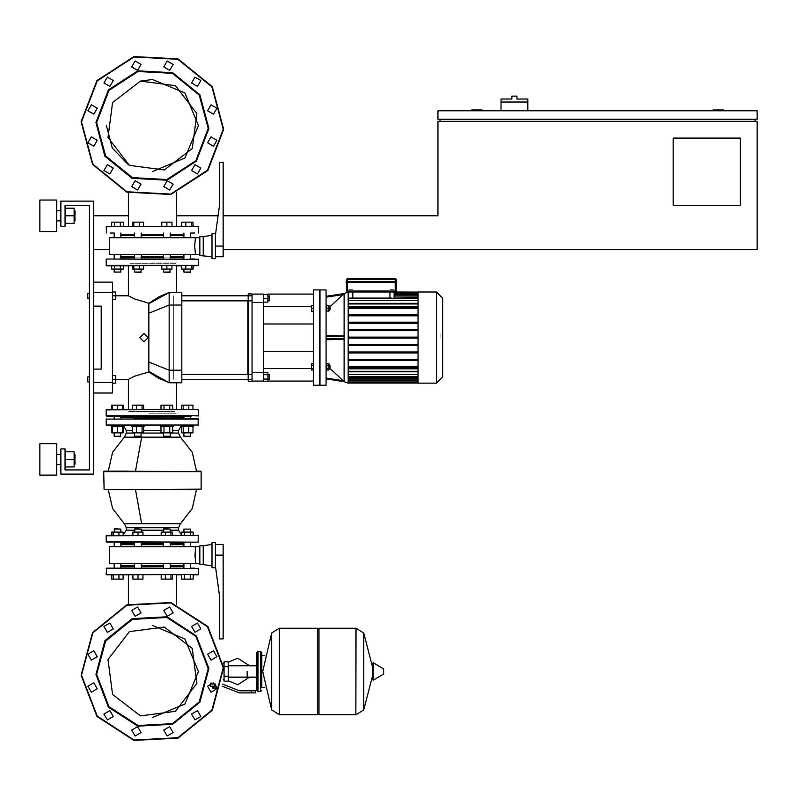 <?xml version="1.0" encoding="UTF-8"?>
<svg xmlns="http://www.w3.org/2000/svg" width="797" height="797" viewBox="0 0 797 797"><rect width="100%" height="100%" fill="white"/><g stroke="black" fill="none" stroke-linecap="round" stroke-linejoin="round"><path stroke-width="0.6" stroke-dasharray="3.98 2.99" d="M195.444 546.752L194.617 555.15L195.444 563.549L194.617 555.15L195.444 546.752L194.617 555.15L195.444 563.549L194.617 555.15L195.444 546.752L194.617 555.15L195.444 563.549L194.617 555.15L195.444 546.752M195.444 254.452L194.617 246.054L195.444 237.655L194.617 246.054L195.444 254.452L194.617 246.054L195.444 237.655L194.617 246.054L195.444 254.452L194.617 246.054L195.444 237.655M74.918 220.859L74.918 210.777M74.081 215.818L74.081 220.859L74.081 215.818M75.336 211.195L75.336 220.43M60.851 215.818L60.851 220.859L60.851 215.818M56.647 231.568L56.647 200.067M39.85 231.568L39.85 200.067M74.918 464.432L74.918 454.36M74.081 459.391L74.081 464.432L74.081 459.391M75.336 454.778L75.336 464.013M60.851 459.391L60.851 464.432L60.851 459.391M56.647 475.142L56.647 443.65M39.85 475.142L39.85 443.65M56.647 459.391L56.647 454.36L56.647 459.391M56.647 215.818L56.647 210.777L56.647 215.818M93.608 379.392L93.608 381.912L93.608 379.392M112.507 379.392L112.507 293.296L112.507 379.392M93.608 295.817L93.608 293.296L93.608 295.817M93.608 292.668L93.608 282.168L93.608 292.668M112.507 282.168L112.507 292.668M112.507 382.54L112.507 393.041M93.608 382.54L93.608 393.041L93.608 382.54M148.8 303.209L148.8 372M169.203 382.749L176.406 382.749L169.203 382.749L169.203 370.157L169.203 382.749L176.406 382.749L169.203 382.749L169.203 370.157L169.203 382.749L176.406 382.749L169.203 382.749L169.203 370.157L169.203 382.749L176.406 382.749L169.203 382.749L169.203 370.157L169.203 382.749L176.406 382.749L169.203 382.749L169.203 370.157M169.203 305.062L169.203 292.459L176.406 292.459L169.203 292.459L169.203 305.062L169.203 292.459L176.406 292.459L169.203 292.459L169.203 305.062L169.203 292.459L176.406 292.459L169.203 292.459L169.203 305.062L169.203 292.459L176.406 292.459L169.203 292.459L169.203 305.062L169.203 292.459L176.406 292.459L169.203 292.459M152.396 262.014L176.406 262.014L152.396 262.014M181.796 292.459L181.796 305.062M181.796 370.157L181.796 382.749M148.8 413.195L176.406 413.195L148.8 413.195M112.507 337.609L112.507 295.817L112.507 337.609M173.397 379.392L173.397 295.817L173.397 379.392M263.379 374.351L263.379 379.392L263.379 374.351M267.912 379.392L267.912 374.351L267.912 379.392M269.177 379.392L269.177 374.351M269.595 374.769L269.595 378.973M263.379 298.337L263.379 294.561M269.177 298.337L269.177 300.858L269.177 298.337M267.912 298.337L267.912 300.858L267.912 298.337M269.595 298.337L269.595 300.439L269.595 298.337M247.857 374.351L247.857 300.858M248.694 293.714L248.694 381.494M252.061 293.714L252.061 381.494M248.694 379.392L248.694 374.351M248.694 300.858L248.694 295.817M247.857 380.647L247.857 294.561M247.857 295.817L247.857 379.392M252.061 381.076L252.061 372.667L252.061 381.076M252.061 302.541L252.061 294.143L252.061 302.541M263.379 300.858L263.379 295.817L263.379 300.858M269.177 300.858L269.177 295.817M267.912 295.817L267.912 300.858L267.912 295.817M269.595 296.235L269.595 300.439M267.912 376.871L267.912 374.351L267.912 376.871M263.379 376.871L263.379 379.392L263.379 376.871M263.379 337.609L263.379 351.258L263.379 337.609M313.669 289.939L313.669 385.27M263.379 294.143L263.379 302.541M263.379 381.076L263.379 372.667L263.379 381.076M326.103 289.939L326.103 385.27M319.966 289.939L319.966 385.27M348.169 383.168L348.169 292.041M326.77 308.359L326.77 304.992L326.77 308.359M326.103 308.359L326.103 304.992L326.103 308.359M329.838 308.359L329.838 306.676L329.838 308.359M328.992 308.359L328.992 306.676L328.992 308.359M330.257 307.094L330.257 309.615M326.77 363.492L326.77 370.216M326.103 366.859L326.103 363.492L326.103 366.859M329.838 368.533L329.838 365.175M328.992 366.859L328.992 365.175L328.992 366.859M330.257 365.594L330.257 368.114M436.467 383.168L436.467 292.041M418.066 292.041L418.066 383.168M442.594 298.168L442.594 377.041M319.547 289.939L319.547 385.27M352.792 289.301L348.588 289.301L352.792 289.301M348.588 296.952L348.588 298.068M348.588 295.199L348.588 294.143L348.588 295.199M348.588 294.87L348.588 296.574L348.588 294.87M348.588 293.286L348.588 292.758L348.588 293.286M394.156 289.301L389.962 289.301L394.156 289.301M394.156 296.952L394.156 298.307L394.156 296.952M394.156 295.199L394.156 294.143L394.156 295.199M394.156 294.87L394.156 296.574L394.156 294.87M394.156 293.286L394.156 292.758L394.156 293.286M394.156 292.668L394.156 292.14L394.156 292.668M418.066 299.991L418.066 296.952L418.066 299.991M348.169 299.991L348.169 296.952L348.169 299.991M418.066 295.199L418.066 294.143L418.066 295.199M348.169 295.199L348.169 294.143L348.169 295.199M418.066 296.574L418.066 294.87L418.066 296.574M348.169 296.574L348.169 294.87L348.169 296.574M418.066 293.286L418.066 292.758L418.066 293.286M348.169 293.286L348.169 292.758L348.169 293.286M418.066 292.668L418.066 292.14L418.066 292.668M348.169 292.668L348.169 292.14L348.169 292.668M418.066 298.596L418.066 298.068L418.066 298.596M348.169 298.596L348.169 298.068L348.169 298.596M418.066 330.695L418.066 368.812L418.066 330.695M418.066 303.916L418.066 303.388L418.066 303.916M418.066 300.618L418.066 305.41L418.066 300.618M418.066 371.302L418.066 371.82L418.066 371.302M418.066 374.6L418.066 369.798L418.066 374.6M418.066 376.622L418.066 377.14L418.066 376.622M418.066 378.256L418.066 375.228L418.066 378.256M418.066 380.01L418.066 381.066L418.066 380.01M418.066 380.338L418.066 378.635L418.066 380.338M418.066 381.922L418.066 382.45L418.066 381.922M418.066 382.54L418.066 383.068L418.066 382.54M348.169 344.513L348.169 308.399L348.169 344.513M348.169 374.6L348.169 369.798L348.169 374.6M348.169 307.343L348.169 323.263L348.169 307.343M348.169 378.256L348.169 375.228L348.169 378.256M348.169 305.41L348.169 300.618L348.169 305.41M348.169 380.338L348.169 378.635L348.169 380.338M348.169 381.066L348.169 380.01L348.169 381.066M348.169 303.916L348.169 303.388L348.169 303.916M348.169 371.302L348.169 371.82L348.169 371.302M348.169 376.622L348.169 377.14L348.169 376.622M348.169 381.922L348.169 382.45L348.169 381.922M348.169 382.54L348.169 383.068L348.169 382.54M326.103 335.507L326.103 310.342L326.103 335.507M326.103 338.864L326.103 364.867L326.103 338.864M326.103 378.047L326.103 378.894L326.103 378.047M326.103 297.171L326.103 296.315L326.103 297.171M348.588 292.668L348.588 292.14L348.588 292.668M418.066 344.513L418.066 337.081L418.066 344.513M348.169 368.812L348.169 360.433L348.169 368.812M348.169 329.649L348.169 337.081L348.169 329.649M348.169 359.377L348.169 366.809L348.169 359.377M329.838 310.033L329.838 306.676M418.066 323.263L418.066 322.217L418.066 323.263M418.066 315.831L418.066 314.775L418.066 315.831M418.066 308.399L418.066 307.343L418.066 308.399M418.066 351.945L418.066 353.001L418.066 351.945M418.066 359.377L418.066 360.433L418.066 359.377M418.066 366.809L418.066 367.865L418.066 366.809M348.169 322.217L348.169 315.831L348.169 322.217M348.169 337.081L348.169 338.127L348.169 337.081M348.169 351.945L348.169 353.001L348.169 351.945M348.169 366.809L348.169 367.865L348.169 366.809M348.169 380.01L348.169 380.538L348.169 380.01M348.169 315.831L348.169 314.775L348.169 315.831M326.77 304.992L326.77 311.717M326.103 339.701L326.103 364.867L326.103 339.701M442.803 337.639L442.803 333.276L442.803 337.639M440.92 337.639L440.92 333.276L440.92 337.639M183.34 259.075L118.912 259.075L183.34 259.075M120.845 257.81L183.958 257.81M170.229 257.81L163.505 257.81M141.298 257.81L134.573 257.81M191.31 259.075L113.493 259.075M183.639 265.79L191.31 265.79L183.639 265.79M170.548 259.075L162.877 259.075L170.548 259.075M163.176 265.79L170.857 265.79L163.176 265.79M141.627 259.075L133.946 259.075L141.627 259.075M134.255 265.79L141.926 265.79L134.255 265.79M113.792 265.79L121.473 265.79L113.792 265.79M174.573 257.81L128.397 257.81L174.573 257.81M130.23 263.687L176.406 263.687L130.23 263.687M111.66 265.79L123.296 265.79M128.397 265.79L176.406 265.79M181.497 265.79L193.143 265.79M194.697 265.79L198.174 265.79M198.174 259.075L194.697 259.075M182.662 257.81L119.64 257.81L182.662 257.81M110.106 265.79L106.629 265.79L110.106 265.79M121.463 416.134L185.88 416.134L121.463 416.134M120.845 417.399L182.662 417.399M183.639 416.134L191.31 416.134L183.639 416.134M191.011 409.419L183.33 409.419L191.011 409.419M163.176 416.134L170.548 416.134M170.548 409.419L162.877 409.419L170.548 409.419M141.627 409.419L133.946 409.419L141.627 409.419M113.792 416.134L121.473 416.134L113.792 416.134M121.164 409.419L113.493 409.419L121.164 409.419M130.23 417.399L174.573 417.399M174.573 411.521L128.397 411.521L174.573 411.521M198.174 416.134L194.697 416.134M194.697 409.419L198.174 409.419M111.859 409.419L123.107 409.419M128.397 409.419L176.406 409.419M181.696 409.419L192.944 409.419M191.31 416.134L113.493 416.134"/><path stroke-width="1.2" d="M195.444 254.452L194.617 246.054L195.444 237.655L109.358 237.655L109.358 254.452L199.858 254.452M74.918 220.859L74.918 210.777L74.918 220.859L74.081 220.859M56.647 215.818L56.647 231.568L39.85 231.568L39.85 200.067L56.647 200.067L56.647 215.818M74.918 464.432L74.918 454.36L74.918 464.432L74.081 464.432M56.647 459.391L56.647 475.142L39.85 475.142L39.85 443.65L56.647 443.65L56.647 459.391M93.608 292.668L112.507 292.668L112.507 282.168L93.608 282.168M93.608 393.041L112.507 393.041L112.507 382.54L93.608 382.54M148.8 372L148.8 303.209L159.35 296.544L169.203 292.459L169.203 382.749L158.334 378.077L148.8 372L134.285 376.314L128.397 379.392L128.397 409.419L123.107 409.419L128.397 409.419L123.107 409.419L128.397 409.419L123.107 409.419L128.397 409.419L123.107 409.419L128.397 409.419L123.107 409.419L128.397 409.419L123.107 409.419L123.107 405.215L111.859 405.215L111.859 409.419L106.629 409.419L198.174 409.419L192.944 409.419L194.697 409.419L192.944 409.419L194.697 409.419L192.944 409.419L194.697 409.419L192.944 409.419L192.944 405.215L181.696 405.215L181.696 409.419L176.406 409.419L181.696 409.419L176.406 409.419L181.696 409.419L176.406 409.419L181.696 409.419L176.406 409.419L181.696 409.419L176.406 409.419L181.696 409.419L176.406 409.419L176.406 382.749M148.8 371.502L169.203 382.749L181.796 382.749L181.796 292.459L169.183 292.459M267.912 374.351L269.177 374.351L269.177 379.392L267.912 379.392M269.177 379.392L269.177 374.351M269.177 295.817L269.177 300.858L269.595 296.235L267.912 295.817M263.379 302.541L263.379 294.143L252.061 294.143L252.061 372.667L252.061 302.541L263.379 302.541L263.379 372.667L252.061 372.667L252.061 381.494L248.694 381.494L248.694 379.392M248.694 374.351L248.694 300.858M248.694 295.817L248.694 293.714L252.061 294.143M248.694 293.714L247.857 295.817M247.857 300.858L247.857 374.351M247.857 379.392L248.694 381.494M326.103 337.609L326.103 289.939L319.966 289.939L319.966 385.27L326.103 385.27L326.103 337.609M348.169 292.041L344.115 293.565L348.169 292.041L344.115 293.565L348.169 292.041L344.115 293.565L348.169 292.041L348.169 383.168L344.115 381.643L348.169 383.168M326.103 311.717L326.77 311.717L326.77 304.992L326.103 304.992M328.992 306.676L329.838 306.676L329.838 310.033L328.992 310.033M326.103 370.216L326.77 370.216L326.77 363.492L326.103 363.492M329.838 368.533L329.838 365.175L329.838 368.533L328.992 368.533M436.467 292.041L436.467 383.168L442.594 377.041L442.594 298.168L436.467 292.041L418.066 292.041L418.066 383.168L436.467 383.168M313.669 385.27L313.669 289.939L319.547 289.939L319.547 385.27L313.669 385.27M348.169 292.14L348.169 295.199M329.838 310.033L329.838 306.676M183.958 257.81L170.229 257.81M163.505 257.81L141.298 257.81M134.573 257.81L120.845 257.81M194.697 259.075L191.31 259.075M113.493 259.075L198.592 259.493L106.629 259.075L106.2 265.371L198.592 265.371L110.106 265.79M106.2 259.493L106.2 265.371L111.66 265.79L111.66 269.067L123.296 269.067L123.296 265.79L128.397 265.79L123.296 265.79L128.397 265.79L123.296 265.79L128.397 265.79L123.296 265.79L128.397 265.79L123.296 265.79L128.397 265.79L123.296 265.79L128.397 265.79L128.397 295.817L134.285 298.895L148.8 303.209M176.406 292.459L176.406 265.79L181.497 265.79L176.406 265.79L181.497 265.79L176.406 265.79L181.497 265.79L176.406 265.79L181.497 265.79L176.406 265.79L181.497 265.79L176.406 265.79L181.497 265.79L181.497 269.067L193.143 269.067L193.143 265.79L198.592 265.371L198.174 259.075M106.629 265.79L111.66 265.79L106.2 265.371M122.14 417.399L134.573 417.399L122.14 417.399M110.106 416.134L191.31 416.134M183.958 417.399L170.229 417.399L183.958 417.399M163.505 417.399L141.298 417.399L163.505 417.399M113.493 416.134L106.629 416.134M198.174 409.419L192.944 409.419L198.592 409.837L198.592 415.715L106.2 415.715L106.2 409.837L198.174 409.419M106.629 409.419L111.859 409.419L106.629 409.419M183.958 532.137L183.958 529.108L190.682 529.108L190.682 532.137M190.682 529.108L183.958 529.108M163.505 529.108L170.229 529.108L163.923 528.69L163.505 532.137M134.573 529.108L141.298 529.108L134.992 528.69L134.573 532.137M114.12 529.108L120.845 529.108L114.539 528.69L114.12 532.137M183.958 566.906L170.229 566.906M163.505 566.906L141.298 566.906M134.573 566.906L120.845 566.906M194.697 568.161L191.31 568.161M113.493 568.161L198.592 568.59L106.629 568.161L106.2 574.468L198.592 574.468L110.106 574.886M123.107 574.886L123.107 579.08L123.296 574.886L128.397 574.886L123.296 574.886L128.397 574.886L123.296 574.886L128.397 574.886L123.296 574.886L128.397 574.886L123.296 574.886L128.397 574.886L123.296 574.886L128.397 574.886L128.397 604.236M176.406 604.236L176.406 574.886L181.497 574.886L176.406 574.886L181.497 574.886L176.406 574.886L181.497 574.886L176.406 574.886L181.497 574.886L176.406 574.886L181.497 574.886L176.406 574.886L181.497 574.886L181.497 579.08L184.406 579.08L184.406 574.886M190.234 574.886L190.234 579.08L193.143 579.08L193.143 574.886L198.174 574.886L193.143 574.886L198.592 574.468L198.174 568.161M142.394 426.634L144.237 426.634L144.237 425.379L131.635 425.379L131.635 426.634L142.394 426.634M141.298 436.298L134.573 436.298L140.88 436.716L141.298 432.851M128.397 425.379L111.181 425.379L111.181 426.634L123.784 426.634L123.784 425.379L131.635 425.379M120.845 436.298L114.12 436.298L120.417 436.716L120.845 432.851M181.019 426.634L193.621 426.634L193.621 425.379L181.019 425.379L181.019 426.634M183.958 436.298L190.682 436.298L183.958 436.298L183.958 432.851M134.573 530.154L126.305 530.154L126.305 527.744L124.382 523.689L112.526 508.466L108.302 489.637L200.695 489.637L104.108 489.637L103.68 471.575L201.113 471.575L104.038 471.157M123.296 534.907L123.107 532.137L123.107 535.405L132.9 535.405L132.9 532.137L142.972 532.137L142.972 535.405L161.243 535.405L161.243 532.137L172.481 532.137L172.481 535.405L181.497 535.405L176.406 535.405L181.497 535.405L176.406 535.405L181.497 535.405L176.406 535.405L181.497 535.405L181.497 532.137L193.143 532.137L193.143 535.405L198.174 535.405L106.37 535.494M170.229 543.385L183.958 543.385M104.108 489.637L201.113 489.209L201.113 471.575L196.5 471.157L200.695 471.157L196.5 471.157L192.276 452.327L180.411 437.105L124.382 437.105L112.526 452.327L108.302 471.157L107.784 471.157M134.882 425.379L198.592 424.96L106.2 424.96L134.882 425.379M198.174 425.379L198.174 418.654L106.2 419.083L198.592 419.083L168.306 418.654M106.38 542.05L198.174 542.129L106.2 541.711L106.2 535.833L193.143 535.405M163.086 418.654L134.155 418.654M113.702 542.129L136.486 542.129M163.086 542.129L168.306 542.129M183.828 542.129L190.812 542.129M170.648 542.129L183.539 542.129M110.106 535.405L111.66 535.405L111.66 532.137L123.107 532.137M123.296 535.405L128.397 535.405M111.181 425.379L106.29 425.209M111.66 471.157L128.397 471.157M120.845 543.385L134.573 543.385M141.298 543.385L163.505 543.385M120.845 565.651L134.573 565.651M141.298 565.651L163.505 565.651M120.845 544.65L134.573 544.65M141.298 544.65L163.505 544.65M203.215 555.15L203.215 545.696L199.858 545.696L199.858 564.595L203.215 564.595L203.215 555.15M215.399 555.15L223.16 555.15L223.16 544.441L215.399 544.441M215.399 567.743L215.399 542.548L212.032 542.548L212.032 567.743L215.399 567.743M199.858 563.549L109.358 563.549L109.358 546.752L199.858 546.752M170.229 544.65L183.958 544.65M170.229 565.651L183.958 565.651M170.229 432.851L170.229 436.298L163.505 436.298L163.505 432.851M163.505 436.298L170.229 436.298M160.566 425.379L160.566 426.634L173.168 426.634L173.168 425.379M106.629 574.886L111.66 574.886L106.629 574.886L111.66 574.886L106.629 574.886L111.66 574.886L111.66 579.08L111.859 574.886M198.174 418.654L191.101 418.654L198.244 418.664M200.695 471.157L196.5 471.157M190.682 272.086L183.958 272.086L190.264 272.514L190.682 269.067M170.229 272.086L163.505 272.086L169.801 272.514L170.229 269.067M141.298 272.086L134.573 272.086L140.88 272.514L141.298 269.067M120.845 269.067L120.845 272.086L114.12 272.086L114.12 269.067M114.12 272.086L120.845 272.086M170.229 234.298L183.958 234.298M194.697 233.033L191.31 233.033M198.174 226.318L198.592 232.614L198.174 226.318L106.2 226.737L198.174 226.318L193.143 226.318L198.174 226.318L193.143 226.318L198.174 226.318L193.143 226.318L192.944 222.124L192.944 226.318M181.696 226.318L181.696 222.124L181.497 226.318L176.406 226.318L181.497 226.318L176.406 226.318L181.497 226.318L176.406 226.318L181.497 226.318L176.406 226.318L181.497 226.318L176.406 226.318L176.406 192.764M128.397 192.764L128.397 226.318L123.296 226.318L128.397 226.318L123.296 226.318L128.397 226.318L123.296 226.318L128.397 226.318L123.296 226.318L128.397 226.318L123.296 226.318L123.296 222.124L120.387 222.124L120.387 226.318M114.569 226.318L114.569 222.124L111.66 222.124L111.66 226.318L106.629 226.318L111.66 226.318L106.2 226.737L106.629 233.033L106.2 226.737L110.106 226.318M110.106 233.033L113.493 233.033M120.845 234.298L134.573 234.298M141.298 234.298L163.505 234.298M163.505 235.553L141.298 235.553M134.573 235.553L120.845 235.553M163.505 256.554L141.298 256.554M134.573 256.554L120.845 256.554M203.215 255.498L203.215 236.599L199.858 236.599L199.858 255.498L212.032 256.764M215.399 258.656L215.399 233.451L212.032 233.451L212.032 258.656L215.399 258.656M215.399 256.764L223.16 256.764L223.16 162.269L219.384 162.269L219.384 206.363L215.399 235.344M183.958 256.554L170.229 256.554M183.958 235.553L170.229 235.553M87.73 298.337L87.73 293.296L87.301 297.919L89.403 298.337L89.403 376.871L89.403 298.337L89.403 376.871L89.403 298.337L89.403 376.871L87.73 376.871L87.73 381.912L89.403 381.912L89.403 469.891L89.403 205.317L65.045 205.317L65.045 226.318L60.851 226.318L60.851 201.113L93.608 201.113L93.608 474.095L60.851 474.095L60.851 448.9L65.045 448.9L65.045 469.891L89.403 469.891L89.403 381.912L89.403 469.891L89.403 381.912L89.403 469.891L65.045 469.891M87.73 381.912L87.73 376.871M346.287 282.586L346.067 281.959L347.542 281.959L347.542 290.985L346.496 290.985L347.542 292.041L347.542 290.985L395.212 290.985L395.212 282.377L346.067 282.377L396.468 282.586L396.258 290.985L395.212 290.985L395.212 292.041L396.258 290.985M346.496 279.438L347.542 279.438L347.542 278.392L346.496 279.438L346.287 281.749L347.542 281.959L396.468 281.749L395.212 281.749L395.212 282.377L396.677 282.377L396.258 279.438L395.212 278.392L395.212 279.438L396.258 279.438M247.14 671.472L247.14 677.121L247.14 671.472M224.047 666.651L224.047 681.136L228.241 681.136L228.241 661.819L224.047 661.819L224.047 666.651L228.241 666.651M216.904 688.488L213.546 688.488L216.485 688.907L216.904 688.07M251.344 692.892L255.538 692.892L255.538 690.8L251.344 690.8L251.344 692.892L239.439 692.892L222.263 686.177M215.628 684.075L210.498 684.075L210.498 686.177L216.874 686.177M317.694 629.481L318.959 628.225L318.959 714.73L355.91 714.73L355.91 628.225L355.91 714.73L356.02 628.225L363.741 633.017L363.741 709.928L363.741 633.017L372.607 667.209M372.607 671.472L372.607 663.273L373.404 662.815L373.404 680.13L372.607 679.682L372.607 671.472M383.636 671.472L383.636 673.704L383.636 671.472M279.368 714.73L279.368 628.225L317.694 628.225L317.694 714.73L279.478 714.73L279.478 628.225L279.478 714.73L271.647 709.928L271.647 633.017L262.681 671.472L271.647 709.928M264.783 687.432L261.844 687.432L261.844 652.584L261.844 655.523L264.783 655.523M527.853 99.067L516.934 99.067L516.934 96.128L511.893 96.128L511.893 99.067L500.974 99.067L500.974 102.006L527.853 102.006L527.853 99.067M326.103 296.315L344.145 293.565L344.145 381.643L326.103 378.894M170.229 530.154L178.498 530.154L178.498 527.744L126.305 527.744L124.382 523.689L180.411 523.689L192.276 508.466L196.5 489.637M141.298 530.154L163.505 530.154M134.573 433.05L126.305 433.05L124.382 437.105L126.305 433.05L126.305 430.629L132.312 430.629M172.68 430.629L178.498 430.629L181.019 426.146M170.229 433.05L178.498 433.05L178.498 430.629M141.298 433.05L163.505 433.05M143.56 430.629L161.044 430.629M383.636 673.704L383.377 668.803L373.404 662.815M260.579 651.318L260.579 691.637L258.059 691.637L258.059 651.318L260.579 651.318L261.844 652.584M167.041 616.818L132.123 618.651L104.945 640.658L95.899 674.441L108.432 707.088L137.751 726.137L172.68 724.304L199.858 702.296L208.904 668.514L196.371 635.867L167.041 616.818M166.862 617.526L132.382 619.329L105.553 641.057L96.626 674.401L108.99 706.63L137.941 725.429L172.421 723.626L199.24 701.898L208.176 668.553L195.813 636.325L166.862 617.526M133.926 740.443L177.99 738.132L212.281 710.366L223.698 667.737L207.887 626.552L170.877 602.512L126.813 604.823L92.522 632.589L81.105 675.218L96.915 716.403L133.926 740.443L96.915 716.403L81.105 675.218L92.522 632.589L126.813 604.823L170.877 602.512M137.751 70.863L172.68 72.696L199.858 94.704L208.904 128.486L196.371 161.133L167.041 180.182L132.123 178.349L104.945 156.342L95.899 122.559L108.432 89.912L137.751 70.863M137.941 71.571L172.421 73.374L199.24 95.102L208.176 128.447L195.813 160.675L166.862 179.474L132.382 177.671L105.553 155.943L96.626 122.599L108.99 90.37L137.941 71.571M170.877 194.488L126.813 192.177L92.522 164.411L81.105 121.782L96.915 80.597L133.926 56.557L177.99 58.868L212.281 86.634L223.698 129.263L207.887 170.448L170.877 194.488M170.767 602.921L207.559 626.811L223.28 667.766L211.922 710.137L177.831 737.733L134.035 740.034L97.244 716.144L81.523 675.189L92.88 632.818L126.962 605.222L170.767 602.921M134.035 56.966L97.244 80.856L81.523 121.811L92.88 164.182L126.962 191.778L170.767 194.079L207.559 170.189L223.28 129.234L211.922 86.863L177.831 59.267L134.035 56.966M152.396 717.489L184.934 704.01L198.403 671.472L184.934 638.945L152.396 625.466M198.403 125.527L184.934 92.99L152.396 79.511L184.934 92.99L198.403 125.527L184.934 92.99L152.396 79.511L184.934 92.99L198.403 125.527L184.934 92.99L152.396 79.511L184.934 92.99L198.403 125.527L184.934 158.055L152.396 171.534M164.312 627.04L192.246 648.469L196.839 683.388L175.4 711.322L140.491 715.915L112.556 694.476L107.964 659.567L129.393 631.632L164.312 627.04M140.491 81.085L112.556 102.524L107.964 137.433L129.393 165.368L164.312 169.96L192.246 148.531L196.839 113.612L175.4 85.677L140.491 81.085L152.396 79.511M106.2 424.96L106.26 418.873M143.998 333.405L148.202 337.609L143.998 341.803L139.804 337.609L143.998 333.405M106.39 125.527L112.267 148.023L128.397 164.77L112.267 148.023L106.39 125.527L112.267 148.023L128.397 164.77L112.267 148.023L106.39 125.527L112.267 148.023L128.397 164.77M169.681 606.975L173.098 612.893L167.181 616.31L163.764 610.392L169.681 606.975M93.817 682.84L97.234 688.757L91.316 692.175L87.899 686.257L93.817 682.84M93.817 650.78L97.234 656.698L91.316 660.105L87.899 654.198L93.817 650.78M109.847 623.015L113.264 628.923L107.346 632.34L103.939 626.422L109.847 623.015M169.681 726.645L173.098 732.563L167.181 735.98L163.764 730.062L169.681 726.645M197.457 710.615L200.864 716.533L194.956 719.94L191.539 714.032L197.457 710.615M137.622 726.645L141.029 732.563L135.121 735.98L131.704 730.062L137.622 726.645M213.486 682.84L216.904 688.757L210.986 692.175L207.569 686.257L213.486 682.84M213.486 650.78L216.904 656.698L210.986 660.105L207.569 654.198L213.486 650.78M109.847 710.615L113.264 716.533L107.346 719.94L103.939 714.032L109.847 710.615M137.622 606.975L141.029 612.893L135.121 616.31L131.704 610.392L137.622 606.975M197.457 623.015L200.864 628.923L194.956 632.34L191.539 626.422L197.457 623.015M91.316 136.895L97.234 140.302L93.817 146.22L97.234 140.302L91.316 136.895L87.899 142.802L93.817 146.22M107.346 164.66L113.264 168.077L109.847 173.985L113.264 168.077L107.346 164.66L103.939 170.578L109.847 173.985M210.986 136.895L216.904 140.302L213.486 146.22L216.904 140.302L210.986 136.895L207.569 142.802L213.486 146.22M194.956 164.66L200.864 168.077L197.457 173.985L200.864 168.077L194.956 164.66L191.539 170.578L197.457 173.985M167.181 180.69L163.764 186.608L169.681 190.025L173.098 184.107L167.181 180.69M91.316 104.825L87.899 110.743L93.817 114.16L97.234 108.243L91.316 104.825M167.181 61.02L163.764 66.938L169.681 70.355L173.098 64.437L167.181 61.02M194.956 77.06L191.539 82.968L197.457 86.385L200.864 80.467L194.956 77.06M135.121 61.02L131.704 66.938L137.622 70.355L141.029 64.437L135.121 61.02M210.986 104.825L207.569 110.743L213.486 114.16L216.904 108.243L210.986 104.825M107.346 77.06L103.939 82.968L109.847 86.385L113.264 80.467L107.346 77.06M135.121 180.69L131.704 186.608L137.622 190.025L141.029 184.107L135.121 180.69M258.059 691.637L256.803 690.371L256.803 652.584L258.059 653.839M65.045 466.952L74.081 466.952L74.081 451.839L65.045 451.839M65.045 459.391L74.081 459.391M65.045 223.379L74.081 223.379L74.081 208.256L65.045 208.256M65.045 215.818L74.081 215.818M87.73 293.296L89.403 293.296L89.403 205.317L89.403 293.296L89.403 205.317L89.403 293.296L89.403 205.317L65.045 205.317M112.507 292.668L112.507 382.54M93.608 306.108L101.169 306.108L101.169 369.101L93.608 369.101M101.169 306.108L101.169 369.101M181.796 379.392L252.061 379.392M181.796 374.351L252.061 374.351M263.379 379.053L267.912 379.053L267.912 381.235L263.379 381.235L263.379 374.69L267.912 374.69L267.912 372.508L263.379 372.508M267.912 379.053L267.912 374.69M267.912 298.337L267.912 302.123L263.379 302.123L263.379 298.337L267.912 298.337L267.912 294.561L263.379 294.561M313.669 294.143L267.912 294.143M267.912 381.076L313.669 381.076M252.061 381.076L263.379 381.076M263.379 368.533L311.438 368.533M263.379 306.676L311.438 306.676M313.669 305.63L311.438 305.63L311.438 311.507L313.669 311.507M313.669 308.359L311.438 308.359M313.669 311.089L311.438 311.089M313.669 365.275L311.438 365.275L311.438 370.007L313.669 370.007M313.669 368.433L311.438 368.433M313.669 363.701L311.438 363.701L311.438 365.275M392.692 298.596L391.915 298.068L350.839 298.068L350.062 298.596M348.169 294.671L348.169 293.286M394.156 298.068L394.156 292.041L418.066 292.14M348.169 298.068L352.792 298.387L350.839 298.068L352.792 298.387L350.839 298.068L352.792 298.387L350.839 298.068L352.792 298.387L350.839 298.068L352.792 298.387L350.839 298.068L352.792 298.387L352.792 292.041M394.156 296.952L418.066 296.952M418.066 368.812L348.169 368.812M418.066 374.6L348.169 374.6M348.169 306.397L418.066 306.397M418.066 378.256L348.169 378.256M348.169 300.618L418.066 300.618M418.066 367.865L348.169 367.865M348.169 366.809L418.066 366.809M418.066 360.433L348.169 360.433M348.169 359.377L418.066 359.377M418.066 353.001L348.169 353.001M348.169 351.945L418.066 351.945M418.066 345.559L348.169 345.559M348.169 344.513L418.066 344.513M348.169 337.081L418.066 337.081M348.169 330.695L418.066 330.695M418.066 329.649L348.169 329.649M348.169 323.263L418.066 323.263M418.066 322.217L348.169 322.217M348.169 315.831L418.066 315.831M418.066 314.775L348.169 314.775M418.066 307.343L348.169 307.343M348.169 308.399L418.066 308.399M348.169 338.127L418.066 338.127M326.77 365.275L328.992 365.275L328.992 363.701L326.77 363.701M326.77 370.007L328.992 370.007L328.992 365.275M326.77 368.433L328.992 368.433M326.77 311.089L328.992 311.089L328.992 305.63L326.77 305.63M326.77 308.359L328.992 308.359M344.005 381.504L343.089 380.637L344.005 381.504M329.938 368.433L343.089 380.637L326.103 378.047M326.103 339.701L344.005 339.293M326.103 335.507L344.005 335.916M326.103 297.171L343.089 294.571L344.005 293.704L329.938 306.775M418.066 298.068L389.962 298.387L391.915 298.068L389.962 298.387L391.915 298.068L389.962 298.387L389.962 292.041M442.594 345.171L442.594 330.038M190.682 542.129L190.682 546.752M190.682 563.549L190.682 568.161M183.958 542.129L183.958 546.752M183.958 563.549L183.958 568.161M184.406 535.405L184.406 532.137M190.234 535.405L190.234 532.137M190.234 579.08L184.406 579.08M170.976 535.405L170.976 532.137M165.358 535.405L165.358 532.137M172.481 574.886L172.481 579.08L161.243 579.08L161.243 574.886M170.976 579.08L170.976 574.886M165.358 579.08L165.358 574.886M137.941 535.405L137.941 532.137M137.941 574.886L137.941 579.08L142.972 579.08L142.972 574.886M137.941 579.08L132.9 579.08L132.9 574.886M118.982 535.405L118.982 532.137M113.363 535.405L113.363 532.137M111.859 535.405L111.859 532.137M123.107 579.08L118.982 579.08L118.982 574.886M118.982 579.08L113.363 579.08L113.363 574.886M113.363 579.08L111.859 579.08M132.312 426.634L132.312 432.851L143.56 432.851L143.56 426.634M136.426 426.634L136.426 432.851M142.055 426.634L142.055 432.851M143.56 409.419L143.56 405.215L132.312 405.215L132.312 409.419M142.055 409.419L142.055 405.215M136.426 409.419L136.426 405.215M112.437 426.634L112.437 432.851L123.107 432.851L123.107 426.634M117.478 426.634L117.478 432.851M122.519 426.634L122.519 432.851M122.519 405.215L122.519 409.419L117.478 409.419L117.478 405.215M111.859 409.419L112.437 409.419L112.437 405.215M111.859 426.634L111.859 432.851L112.437 432.851M181.696 426.634L181.696 432.851L192.944 432.851L192.944 426.634M183.21 426.634L183.21 432.851M188.829 426.634L188.829 432.851M188.829 409.419L188.829 405.215M183.21 409.419L183.21 405.215M195.444 563.549L195.444 546.752M223.16 555.15L223.16 638.925L219.384 638.925L219.384 594.831L215.399 565.86M170.229 418.654L170.229 416.134M163.505 418.654L163.505 416.134M161.044 426.634L161.044 432.851L172.68 432.851L172.68 426.634M163.953 426.634L163.953 432.851M169.771 426.634L169.771 432.851M172.68 409.419L172.68 405.215L161.044 405.215L161.044 409.419M169.771 409.419L169.771 405.215M163.953 409.419L163.953 405.215M181.696 265.79L181.696 269.067M185.811 265.79L185.811 269.067M191.439 265.79L191.439 269.067M192.944 265.79L192.944 269.067M181.696 222.124L185.811 222.124L185.811 226.318M185.811 222.124L191.439 222.124L191.439 226.318M191.439 222.124L192.944 222.124M161.821 265.79L161.821 269.067L171.903 269.067L171.903 265.79M166.862 265.79L166.862 269.067M166.862 226.318L166.862 222.124L161.821 222.124L161.821 226.318M166.862 222.124L171.903 222.124L171.903 226.318M132.312 265.79L132.312 269.067L143.56 269.067L143.56 265.79M133.826 265.79L133.826 269.067M139.445 265.79L139.445 269.067M132.312 226.318L132.312 222.124L143.56 222.124L143.56 226.318M133.826 222.124L133.826 226.318M139.445 222.124L139.445 226.318M114.12 259.075L114.12 254.452M114.12 237.655L114.12 233.033M120.845 259.075L120.845 254.452M120.845 237.655L120.845 233.033M120.387 265.79L120.387 269.067M114.569 265.79L114.569 269.067M114.569 222.124L120.387 222.124M199.858 237.655L195.444 237.655M112.507 379.392L115.655 379.392L115.655 383.168L112.507 383.168M128.397 379.392L115.655 379.392L115.655 375.616L112.507 375.616M112.507 295.817L115.655 295.817L115.655 292.041L112.507 292.041M128.397 295.817L115.655 295.817L115.655 299.602L112.507 299.602M395.212 281.749L347.542 281.749L347.542 279.438L395.212 279.438L395.212 281.749M346.496 282.586L346.496 290.985M395.212 278.392L347.542 278.392M347.542 292.041L395.212 292.041M228.241 680.738L237.695 684.703L249.66 677.121M249.66 665.824L237.695 658.252L228.241 662.217M224.047 679.881L223.299 679.881M224.047 663.074L223.299 663.074M216.435 686.177L216.435 688.07L217.033 688.07M212.799 686.177L212.799 688.07L216.435 688.07M214.014 686.177L214.014 688.07M222.672 684.085L239.439 690.8L251.344 690.8M224.047 676.304L228.241 676.304M356.02 714.73L363.741 709.928L372.607 675.746M279.368 628.225L271.647 633.017M500.974 110.823L500.974 102.006M527.853 110.823L527.853 102.006M723.556 110.823L723.556 109.986L713.056 109.986L713.056 110.823M482.075 110.823L482.075 109.986L471.575 109.986L471.575 110.823M223.16 215.818L437.981 215.818L437.981 121.323L757.15 121.323L757.15 249.411L223.16 249.411M109.358 249.411L93.608 249.411M93.608 215.818L128.397 215.818M176.406 215.818L218.079 215.818M740.353 205.317L673.156 205.317L673.156 138.12L740.353 138.12L740.353 205.317M757.15 110.823L437.981 110.823L437.981 119.221L757.15 119.221L757.15 110.823M440.074 119.221L440.074 121.323M755.048 119.221L755.048 121.323M148.8 303.707L169.203 292.459M148.8 362.037L169.203 370.157L181.796 370.157M148.8 313.171L169.203 305.062L181.796 305.062M418.066 295.199L394.156 295.199M418.066 293.286L394.156 293.286M394.156 292.668L418.066 292.668M348.169 382.54L418.066 382.54M418.066 381.922L348.169 381.922M418.066 380.01L348.169 380.01M418.066 376.622L348.169 376.622M418.066 371.302L348.169 371.302M418.066 303.916L348.169 303.916M418.066 298.596L348.169 298.596M344.145 338.864L326.103 338.864M326.103 336.344L344.145 336.344M141.677 523.689L135.53 489.637M135.53 471.157L141.677 437.105M215.399 246.054L223.16 246.054M215.23 684.075L215.23 686.177M56.647 220.859L60.851 220.859M56.647 464.432L60.851 464.432M56.647 454.36L60.851 454.36M74.081 454.36L74.918 454.36M56.647 210.777L60.851 210.777M74.081 210.777L74.918 210.777M252.061 300.858L181.796 300.858M267.912 300.858L269.177 300.858M252.061 295.817L181.796 295.817M313.669 351.258L263.379 351.258M313.669 323.961L263.379 323.961M319.966 384.851L319.547 385.27M319.966 290.357L319.547 289.939M394.156 294.671L418.066 294.671M394.156 292.758L418.066 292.758M418.066 303.388L348.169 303.388M348.169 380.538L418.066 380.538M348.169 371.82L418.066 371.82M348.169 382.45L418.066 382.45M348.169 377.14L418.066 377.14M348.169 383.068L418.066 383.068M328.992 365.175L329.838 365.175M198.592 265.371L198.592 259.493L198.592 265.371M198.592 415.715L198.174 416.134L198.592 415.715M163.505 568.161L163.505 563.549M163.505 546.752L163.505 542.129M170.229 568.161L170.229 563.549M170.229 546.752L170.229 542.129M170.229 532.137L170.229 529.108M134.573 568.161L134.573 563.549M134.573 546.752L134.573 542.129M141.298 568.161L141.298 563.549M141.298 546.752L141.298 542.129M141.298 532.137L141.298 529.108M114.12 568.161L114.12 563.549M114.12 546.752L114.12 542.129M120.845 568.161L120.845 563.549M120.845 546.752L120.845 542.129M120.845 532.137L120.845 529.108M141.298 416.134L141.298 418.654M134.573 432.851L134.573 436.298M134.573 416.134L134.573 418.654M120.845 416.134L120.845 418.654M114.12 432.851L114.12 436.298M114.12 416.134L114.12 418.654M183.958 416.134L183.958 418.654M190.682 432.851L190.682 436.298M190.682 416.134L190.682 418.654M126.305 530.154L123.107 534.986M126.305 430.629L123.784 426.146M201.113 489.209L200.695 489.637L201.113 489.209M198.174 542.129L198.224 535.415M106.2 535.833L106.629 535.405L106.2 535.833M178.498 433.05L180.411 437.105M178.498 530.154L181.497 534.907L178.498 530.154M180.411 523.689L178.498 527.744M203.215 545.696L212.032 544.441M203.215 564.595L212.032 565.86M106.2 568.59L106.629 568.161L106.2 568.59M198.592 574.468L198.592 568.59L198.592 574.468M201.093 489.338L200.695 489.637L201.093 489.338M126.305 527.744L124.382 523.689M190.682 233.033L190.682 237.655M190.682 254.452L190.682 259.075M183.958 233.033L183.958 237.655M183.958 254.452L183.958 259.075M183.958 269.067L183.958 272.086M170.229 233.033L170.229 237.655M170.229 254.452L170.229 259.075M163.505 233.033L163.505 237.655M163.505 254.452L163.505 259.075M163.505 269.067L163.505 272.086M141.298 233.033L141.298 237.655M141.298 254.452L141.298 259.075M134.573 233.033L134.573 237.655M134.573 254.452L134.573 259.075M134.573 269.067L134.573 272.086M203.215 236.599L212.032 235.344M198.592 232.614L198.174 233.033L198.592 232.614M106.22 535.704L106.629 535.405M106.2 541.711L106.629 542.129M256.803 677.121L228.241 677.121M256.803 665.824L228.241 665.824M211.026 682.83L211.026 684.075M356.02 628.225L318.959 628.225M383.377 668.803L383.636 669.251M383.377 674.152L373.404 680.13M317.694 713.474L318.959 714.73M258.059 651.318L256.803 652.584M260.579 691.637L261.844 690.371M258.059 689.116L256.803 690.371"/></g></svg>

